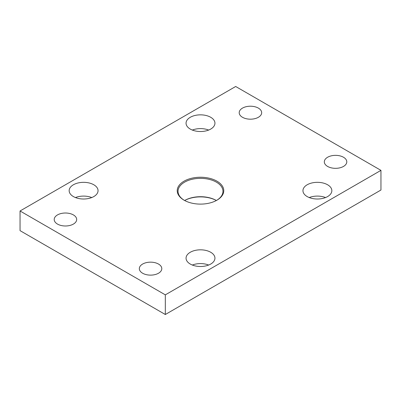 <?xml version="1.0" encoding="UTF-8"?>
<svg xmlns="http://www.w3.org/2000/svg" width="401" height="401" viewBox="0 0 401 401"><rect width="100%" height="100%" fill="white"/><g stroke="black" fill="none" stroke-linecap="round" stroke-linejoin="round"><path stroke-width="0.6" d="M242.49 117.287A11.233 6.486 180 0 1 239.202 112.701A11.233 6.486 180 0 1 246.139 106.706A11.233 6.486 180 0 1 258.379 108.115A11.233 6.486 180 0 1 261.673 112.701A11.233 6.486 180 0 1 254.735 118.691A11.233 6.486 180 0 1 242.49 117.287M327.607 166.43A11.233 6.486 180 0 1 324.319 161.844A11.233 6.486 180 0 1 331.256 155.849A11.233 6.486 180 0 1 343.497 157.252A11.233 6.486 180 0 1 346.79 161.844A11.233 6.486 180 0 1 339.853 167.834A11.233 6.486 180 0 1 327.607 166.43M142.621 273.231A11.233 6.486 180 0 1 139.327 268.645A11.233 6.486 180 0 1 146.265 262.65A11.233 6.486 180 0 1 158.51 264.058A11.233 6.486 180 0 1 161.798 268.645A11.233 6.486 180 0 1 154.861 274.635A11.233 6.486 180 0 1 142.621 273.231M57.503 224.089A11.233 6.486 180 0 1 54.21 219.502A11.233 6.486 180 0 1 61.147 213.507A11.233 6.486 180 0 1 73.393 214.916A11.233 6.486 180 0 1 76.681 219.502A11.233 6.486 180 0 1 69.744 225.492A11.233 6.486 180 0 1 57.503 224.089M184.63 200.5A23.273 13.439 180 0 1 216.37 200.5M216.38 200.495A22.471 12.972 0 0 0 184.62 200.495M184.335 200.335A22.471 12.972 180 0 1 178.029 191.327A22.471 12.972 180 0 1 191.904 179.342A22.471 12.972 180 0 1 216.39 182.154A22.471 12.972 180 0 1 222.971 191.327A22.471 12.972 180 0 1 216.665 200.335M184.044 200.174A23.273 13.439 0 0 0 216.956 200.174A23.273 13.439 0 0 0 216.956 181.172A23.273 13.439 0 0 0 184.044 181.172A23.273 13.439 0 0 0 184.044 200.174L184.044 200.174M73.393 196.57A14.446 8.341 180 0 1 69.157 190.67A14.446 8.341 180 0 1 78.075 182.966A14.446 8.341 180 0 1 93.819 184.776A14.446 8.341 180 0 1 98.05 190.67A14.446 8.341 180 0 1 89.132 198.375A14.446 8.341 180 0 1 73.393 196.57M91.769 197.553A14.446 8.341 0 0 0 75.443 197.553M307.181 196.57A14.446 8.341 180 0 1 302.95 190.67A14.446 8.341 180 0 1 311.868 182.966A14.446 8.341 180 0 1 327.607 184.776A14.446 8.341 180 0 1 331.843 190.67A14.446 8.341 180 0 1 322.925 198.375A14.446 8.341 180 0 1 307.181 196.57M325.557 197.553A14.446 8.341 0 0 0 309.231 197.553M190.285 264.058A14.446 8.341 180 0 1 186.054 258.159A14.446 8.341 180 0 1 194.971 250.455A14.446 8.341 180 0 1 210.715 252.264A14.446 8.341 180 0 1 214.946 258.159A14.446 8.341 180 0 1 206.029 265.863A14.446 8.341 180 0 1 190.285 264.058M208.665 265.041A14.446 8.341 0 0 0 192.335 265.041M190.285 129.082A14.446 8.341 180 0 1 186.054 123.182A14.446 8.341 180 0 1 194.971 115.478A14.446 8.341 180 0 1 210.715 117.287A14.446 8.341 180 0 1 214.946 123.182A14.446 8.341 180 0 1 206.029 130.886A14.446 8.341 180 0 1 190.285 129.082M208.665 130.064A14.446 8.341 0 0 0 192.335 130.064M165.317 314.509L380.95 190.019L380.95 170.36L235.683 86.491L20.05 210.981L20.05 230.64L165.317 314.509L165.317 294.855L380.95 170.36M20.05 210.981L165.317 294.855"/></g></svg>
